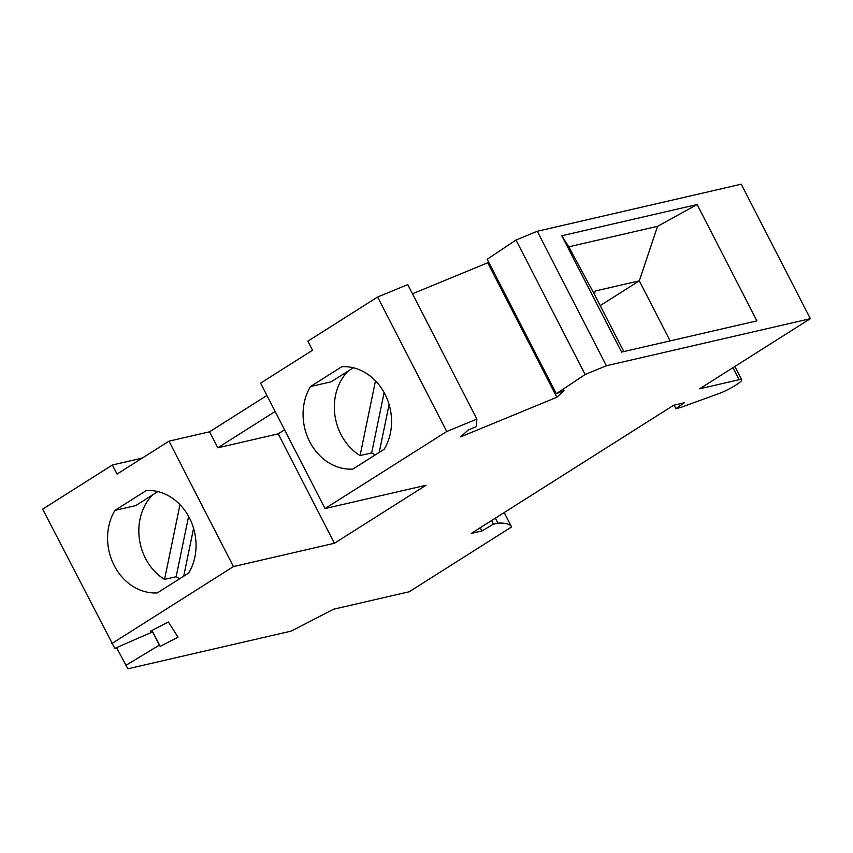 <?xml version="1.0" encoding="UTF-8"?>
<svg xmlns="http://www.w3.org/2000/svg" width="853" height="853" viewBox="0 0 853 853"><rect width="100%" height="100%" fill="white"/><g stroke="black" fill="none" stroke-linecap="round" stroke-linejoin="round"><path stroke-width="1.28" d="M142.27 458.093L112.383 464.992L42.65 509.145L114.803 648.387L151.322 632.468L150.512 631.209L168.35 621.986L178.042 637.148L160.204 646.371L152.015 630.431M389.096 404.525L379.222 452.378M352.865 469.075L384.191 449.232A51.606 43.812 77 0 0 390.397 433.153A51.606 43.812 77 0 0 341.786 366.726L310.46 386.569A51.606 43.812 77 0 0 304.244 402.648A51.606 43.812 77 0 0 352.865 469.075M377.623 297.015L446.737 431.501L476.88 419.079L407.766 284.603L377.623 297.015L307.89 341.168L312.55 350.252L260.602 383.146L325.046 508.559L426.031 485.25L334.429 543.265L233.445 566.573L111.764 643.631M266.936 395.472L209.582 431.789L169.001 441.161L117.042 474.065L112.383 464.992M504.187 512.568L511.576 526.941L409.259 591.747L333.587 609.213L291.236 631.092L127.854 668.805L116.552 647.619M151.322 632.468L150.629 631.135M488.598 261.978L487.724 262.777L556.838 397.263L460.673 436.864L468.169 430.029L476.198 426.724L476.88 419.079M193.578 528.348L183.704 576.201M114.952 510.382A51.606 43.812 77 0 0 108.736 526.472A51.606 43.812 77 0 0 157.347 592.888L188.673 573.056A51.606 43.812 77 0 0 194.889 556.966A51.606 43.812 77 0 0 146.279 490.55L114.952 510.382L135.723 505.594L157.837 491.584M516.012 240.024L585.137 374.51L606.387 365.756L810.35 318.681L741.236 184.195L537.273 231.27L516.012 240.024L487.202 259.259L556.316 393.734L564.345 390.429L556.838 397.263M487.724 262.777L412.479 293.763M375.256 454.894A51.606 43.812 77 0 1 371.663 452.9L360.073 455.577A51.606 43.812 77 0 1 335.506 395.44A51.606 43.812 77 0 1 348.109 371.087M353.355 367.771L331.231 381.771L310.46 386.569M160.204 646.371L159.394 645.103L125.722 665.457M151.887 630.495L159.394 645.103M495.401 518.134L497.96 523.124L493.439 524.168L491.584 520.554M179.748 578.707A51.606 43.812 77 0 1 176.155 576.713L164.554 579.39L179.983 504.645M176.155 576.713L188.598 516.396M164.554 579.39A51.606 43.812 77 0 1 139.988 519.253A51.606 43.812 77 0 1 152.602 494.9M360.073 455.577L375.491 380.833M371.663 452.9L384.117 392.572M585.137 374.51L556.316 393.734M493.439 524.168L481.913 530.961L480.25 527.73M511.576 526.941A203.792 30.761 152.8 0 0 497.96 523.124M561.807 235.759L697.114 204.528L756.899 320.867L621.592 352.097L561.807 235.759L568.759 246.816L594.466 294.445L623.82 351.585M697.114 204.528L657.578 226.312L639.292 280.85L600.203 305.609M670.138 340.891L639.292 280.85L595.17 291.033L594.466 294.445M657.578 226.312L568.759 246.816M275.156 411.477L217.814 447.804L278.206 433.857L334.429 543.265M284.582 429.816L278.206 433.857M169.001 441.161L233.445 566.573M810.35 318.681L699.609 388.808L739.082 379.702L732.93 367.707M734.87 366.481L741.694 379.766A16.218 2.452 152.8 0 1 734.358 386.036A16.218 2.452 152.8 0 1 718.812 393.628L680.481 407.531L675.885 408.598L674.115 405.154M325.046 508.559L446.737 431.501M481.913 530.961L471.282 533.413L673.625 405.26L684.255 402.808L675.885 408.598M741.694 379.766A16.218 2.452 152.8 0 0 739.082 379.702M209.582 431.789L217.814 447.804M537.273 231.27L606.387 365.756"/></g></svg>
